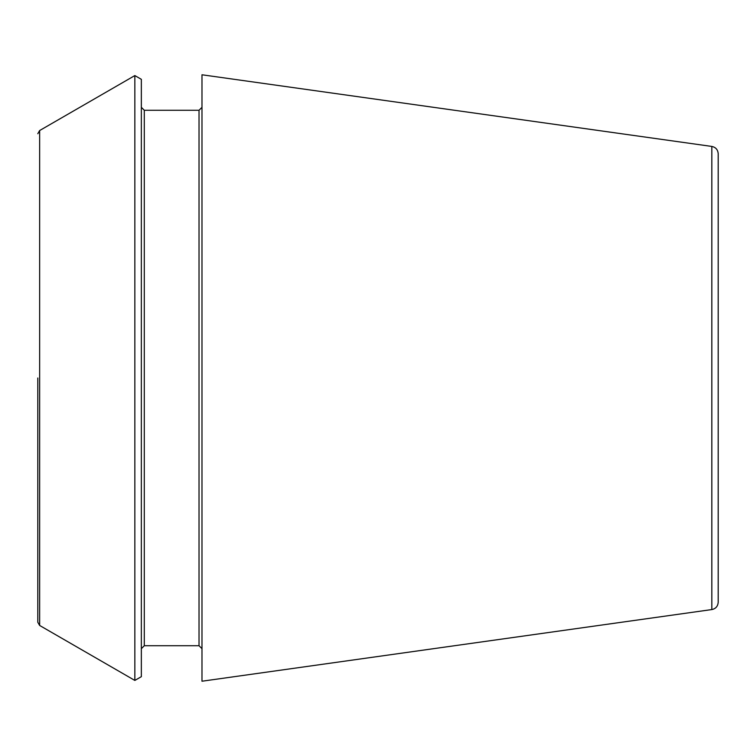 <?xml version="1.0" encoding="UTF-8"?>
<svg xmlns="http://www.w3.org/2000/svg" width="756" height="756" viewBox="0 0 756 756"><rect width="100%" height="100%" fill="white"/><g stroke="black" fill="none" stroke-linecap="round" stroke-linejoin="round"><path stroke-width="0.57" stroke-dasharray="3.78 2.83" d="M718.2 602.239L718.2 153.761M201.984 681.222L201.984 74.778M134.842 680.428L134.842 75.572M141.344 676.677L141.344 79.323M201.984 378L201.984 107.324L201.984 378M141.344 378L141.344 107.324L141.344 378M711.831 609.563L711.831 146.437M39.652 625.467L39.652 130.533M199.026 645.718L199.026 110.281M144.301 645.718L144.301 110.281"/><path stroke-width="1.13" d="M711.831 146.437C715.734 147.259 717.86 149.697 718.2 153.761L718.2 602.239C717.86 606.303 715.734 608.741 711.831 609.563L201.984 681.222L201.984 74.778L711.831 146.437L711.831 609.563M37.8 378L37.8 622.264L37.8 378M39.652 625.467L39.652 130.533L134.842 75.572L134.842 680.428L39.652 625.467L37.8 622.264M134.842 75.572L141.344 79.323L141.344 676.677L134.842 680.428M201.984 107.324L199.026 110.281L199.026 645.718L201.984 648.676M199.026 110.281L144.301 110.281L144.301 645.718L141.344 648.676M39.652 130.533L37.8 133.736M199.026 645.718L144.301 645.718M144.301 110.281L141.344 107.324"/></g></svg>

